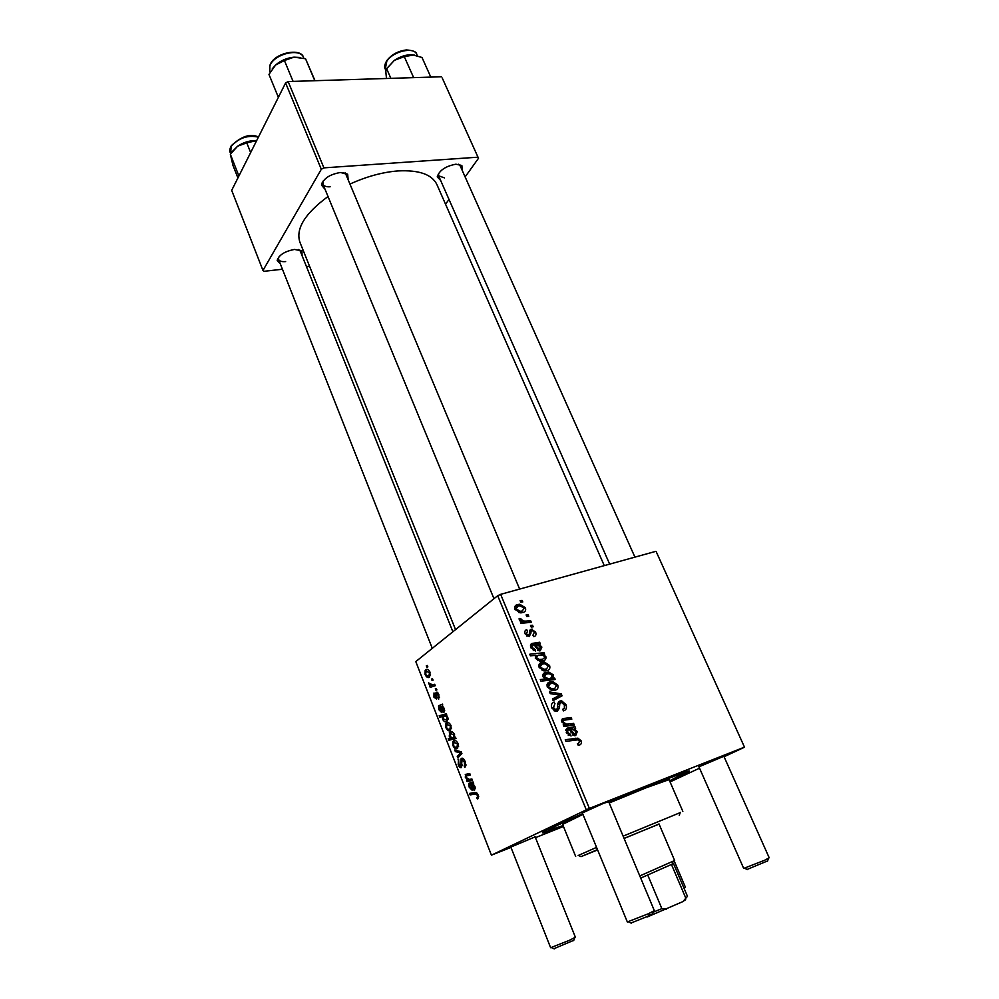 <?xml version="1.0" encoding="UTF-8"?>
<svg xmlns="http://www.w3.org/2000/svg" width="999" height="999" viewBox="0 0 999 999"><rect width="100%" height="100%" fill="white"/><g stroke="black" fill="none" stroke-linecap="round" stroke-linejoin="round"><path stroke-width="1.5" d="M280.357 263.961L277.185 260.402C279.008 254.945 284.79 251.286 294.505 249.438L301.935 250.911L302.06 255.632M452.884 631.755L300.224 251.061L298.639 249.5M325.037 189.298L321.428 185.015C323.464 178.521 329.782 174.35 340.384 172.502L347.677 174.201L348.151 179.77M519.63 589.085L346.004 174.638L343.706 172.59M440.646 180.457L437.237 176.848C439.31 170.392 445.542 166.171 455.931 164.198L461.863 165.522L462.262 170.517M634.927 557.13L460.177 165.846L458.354 164.223M510.839 847.052L535.152 836.887M582.367 812.949L603.871 803.159L608.766 801.86M698.95 766.82L723.863 756.28M608.953 802.309L658.566 781.942C684.74 771.678 694.243 768.593 687.087 772.689L669.705 781.068M604.27 565.621L436.9 184.54C431.968 174.388 418.968 169.855 397.927 170.929C382.48 172.165 366.483 176.536 349.95 184.066M328.022 196.516C304.945 213.499 295.567 228.709 299.875 242.145L455.544 629.62M656.231 551.735L744.517 747.215L656.231 551.735M670.067 781.917L699.537 768.181M724.075 756.743L744.517 747.215M535.564 632.017C536.475 634.427 535.914 635.988 533.891 636.725L532.892 635.264L534.34 632.292L532.467 630.619L531.318 631.256L529.37 636.55L525.262 634.065C524.4 631.855 524.875 630.369 526.685 629.62L527.509 631.143L526.485 633.778L528.109 635.089L529.208 634.652L529.845 630.456L531.243 629.145L535.564 632.017L534.502 632.779M539.647 642.232L540.322 643.856L539.198 644.38L541.87 647.09L540.297 650.749L539.135 650.898L534.028 644.904L532.792 645.042L532.192 647.477L535.139 649.45L535.626 651.086L530.931 647.714L531.992 643.456L539.647 642.232L536.076 644.755M541.595 662.424L544.443 662.075L549.575 665.509C550.337 668.119 549.6 669.78 547.352 670.516L544.193 670.903L539.135 667.419C538.436 664.76 539.248 663.099 541.595 662.424L539.298 664.01M581.056 740.734C581.83 742.919 581.318 744.342 579.507 745.004L578.246 745.304L577.397 743.706L578.596 743.443L579.482 741.183L577.834 739.822L565.946 741.37L565.259 739.71L577.922 738.161L581.056 740.734L579.607 741.545M552.772 678.296L554.645 678.096L555.244 679.507L540.958 681.193L540.284 679.57L545.304 679.008L543.019 676.748C542.569 674.362 543.431 672.926 545.616 672.427L548.738 672.052L553.546 674.987L552.772 678.296L549.962 680.132M549.525 691.932L561.251 693.855L562.062 695.828L553.134 700.586L552.459 698.963L560.089 695.104L550.249 693.668L549.525 691.932M560.014 700.986L561.638 700.811L565.921 704.557C567.12 707.854 566.308 709.964 563.486 710.888L562.649 709.327L564.41 708.254L564.335 704.969L561.688 702.472L559.84 703.371L559.353 708.353L557.23 711.176L555.581 711.363L551.898 707.991C550.874 705.119 551.523 703.171 553.833 702.135L554.944 703.621L553.471 707.529L555.694 709.665L557.405 708.566L557.617 705.306L560.014 700.986L558.491 701.935M520.117 600.586L522.14 600.411L522.789 601.96L520.779 602.172L520.117 600.586M589.36 808.403L491.421 855.156L415.796 661.6L497.702 595.704L500.649 594.343L589.36 808.403L744.218 747.24M500.649 594.343L655.756 551.361M549.75 681.967L552.772 681.618L557.742 685.027C558.516 687.662 557.779 689.347 555.531 690.109L552.197 690.509L547.302 687.037C546.59 684.352 547.402 682.667 549.75 681.967L547.577 683.391M574.949 726.61L575.661 728.296L574.537 728.883L577.247 731.643L575.711 735.539L574.288 735.689L569.343 729.595L568.106 729.769L567.532 732.354L570.529 734.327L571.041 736.026L566.271 732.642L567.295 728.146L574.949 726.61M568.793 724.05L573.601 723.388L574.288 725.037L563.898 726.46L563.211 724.812L564.959 724.575L561.763 721.79L563.099 718.581L571.141 717.507L571.828 719.143L563.823 720.229L563.186 721.89L566.258 724.1L568.793 724.05L564.922 726.323M544.018 652.697L544.692 654.295L543.244 654.432L545.866 656.655C546.241 658.953 545.354 660.339 543.206 660.801L540.134 661.163L535.339 658.304L535.889 655.307L530.419 655.819L529.757 654.22L544.018 652.697L541.008 654.782M517.457 604.557L519.792 604.245L525.387 607.704C526.123 610.239 525.362 611.825 523.126 612.487L520.529 612.837L514.96 609.328C514.285 606.743 515.122 605.144 517.457 604.557L514.86 606.568M526.111 614.922L528.134 614.735L528.783 616.296L526.785 616.52L526.111 614.922M526.498 621.066L530.644 620.741L531.306 622.315L520.966 623.289L520.304 621.703L522.452 621.515L519.243 619.605L519.143 618.443L520.904 618.631L520.929 619.505L524.475 621.128L526.498 621.066L523.888 623.014M530.506 625.436L532.542 625.249L533.191 626.81L531.181 627.035L530.506 625.436M438.873 694.68L438.636 699.288L438.299 695.017L436.863 693.618L436.613 699.088L433.953 697.202L434.003 692.944L434.528 696.865L435.726 697.939L436.039 692.419L438.873 694.68M442.482 704.12L442.569 706.168L444.355 708.603L444.068 712.112C442.982 712.524 442.008 711.575 441.121 709.253L439.997 706.917L439.248 707.23L439.435 709.402L441.72 712.612L438.836 709.677L438.549 705.856L442.482 704.12M446.428 722.976C447.914 721.852 449.45 722.727 451.036 725.611L450.574 730.331C449.051 731.53 447.477 730.644 445.879 727.672L445.891 723.501L447.714 722.552M478.271 794.942L478.471 798.276L477.322 798.938L476.648 797.477L477.522 797.065L477.46 795.279L475.437 794.005L470.142 794.917L469.555 793.406L475.024 792.444L478.271 794.942L477.46 795.279M454.52 737.437L455.494 737.225L456.006 738.523L448.776 740.284L448.201 738.81L450.711 738.224L449.213 736.176L449.95 732.142C451.361 731.031 452.872 731.768 454.47 734.352L454.52 737.437M454.732 750.024L461.201 751.76L461.913 753.571L457.829 757.929L457.255 756.443L460.751 752.921L455.357 751.61L454.732 750.024M461.526 758.316C462.837 757.841 464.048 758.94 465.172 761.625L465.484 766.695L464.735 767.394L464.385 761.987L461.95 759.964L461.451 767.569C460.277 768.044 459.203 767.07 458.204 764.635L458.553 759.265L458.966 764.223L461.014 765.933L461.063 758.765L462.038 758.141M426.323 665.809L427.31 665.471L427.872 666.895L426.885 667.27L426.323 665.809L427.322 665.509M586.251 809.739L497.702 595.704M453.459 740.896C454.957 739.797 456.506 740.709 458.104 743.618L457.642 748.326C456.081 749.487 454.495 748.563 452.884 745.566L452.884 741.445L454.62 740.496M473.051 781.93L473.126 783.978L474.975 786.575L474.65 790.047C473.514 790.346 472.477 789.31 471.565 786.912L470.404 784.477L469.592 784.764L469.805 786.912L472.177 790.321L469.155 787.125L468.831 783.366L473.051 781.93M469.368 779.445L471.89 778.97L472.477 780.481L467.057 781.505L466.471 779.994L467.37 779.832L465.297 777.247L465.571 774.375L469.755 773.551L470.354 775.062L466.009 776.036L466.058 777.372L469.368 779.445M446.278 713.786L446.865 715.259L446.128 715.446L447.814 717.432L447.028 721.403C445.641 722.527 444.168 721.84 442.619 719.355L442.47 716.545L439.76 717.22L439.185 715.759L446.278 713.786M425.599 669.842C427.023 668.618 428.509 669.405 430.045 672.202L429.632 676.96C428.159 678.246 426.648 677.459 425.087 674.575L425.174 670.267L427.21 669.355M431.506 679.045L432.505 678.721L433.079 680.157L432.092 680.519L431.506 679.045L432.517 678.733M432.629 684.864L434.69 684.265L435.264 685.726L430.182 687.337L429.62 685.888L430.669 685.564L428.546 682.891L432.629 684.864M435.327 688.748L436.326 688.436L436.888 689.872L435.901 690.222L435.327 688.748L436.326 688.436M491.421 855.156L510.988 847.427M535.464 837.661L563.461 826.498M442.232 77.984L478.496 158.279L442.232 77.984M445.542 204.221L449.001 199.413M465.122 176.923L478.496 158.279M285.602 82.954L231.681 190.359L262.974 270.454L321.303 169.268L285.602 82.954L288.149 81.543L441.408 76.773M288.149 81.543L323.913 167.869L477.734 157.205M262.974 270.454L264.111 271.291L282.442 269.243M306.443 266.571L309.553 266.221M323.913 167.869L321.303 169.268M278.621 257.168L278.546 259.378C279.433 261.189 281.805 261.925 285.652 261.576M438.598 173.314L438.586 175.787L444.493 177.884M323.089 181.081L322.927 184.153C323.888 186.139 326.298 187.013 330.132 186.788M563.199 825.836L545.042 832.404C536.438 834.739 548.975 828.483 582.642 813.623M465.934 765.296L464.073 765.958M465.946 765.259L464.285 765.833M465.934 764.622L464.872 764.997M465.209 761.7L464.385 761.987M463.823 759.178L462.425 759.665M459.016 764.347L458.204 764.635M462.2 765.634L460.826 766.121M462.175 764.859L461.176 765.209M460.164 755.431L457.255 756.443M461.55 752.647L460.751 752.921M457.679 750.811L455.357 751.61M453.521 745.354L452.884 745.566M453.484 745.254C454.72 747.24 455.881 747.776 456.993 746.902L457.517 743.98L454.033 742.357L453.484 745.254M458.603 746.34L456.993 746.902M458.166 743.768L457.517 743.98M455.769 737.924L448.776 740.284M451.835 737.836L450.711 738.224M449.862 735.963L449.213 736.176M451.223 731.718L449.95 732.142M452.272 737.861L453.871 737.1L453.946 734.864L450.537 733.603L449.962 736.275L452.272 737.861M454.57 734.652L453.946 734.864M454.657 737.087L453.446 737.499M478.121 798.638L477.322 798.938M478.746 796.74L477.272 797.289M476.461 792.594L470.142 794.917M473.601 783.328L470.404 784.477M473.563 783.228L470.005 784.515M469.792 786.887L469.155 787.125M473.164 782.229L472.49 782.479M474.2 786.45L471.091 784.39L474.063 788.548L474.825 786.213M473.651 783.466L471.091 784.39M475.349 788.074L474.063 788.548M472.165 779.67L467.057 781.505M468.294 779.495L467.37 779.832M465.946 777.01L465.297 777.247M446.516 727.459L445.879 727.672M446.466 727.347C447.689 729.295 448.838 729.819 449.937 728.908L450.462 725.986L447.003 724.437L446.466 727.347M451.523 728.383L449.937 728.908M451.098 725.774L450.462 725.986M446.84 715.209L446.128 715.446M443.269 719.143L442.619 719.355M446.815 715.134L442.47 716.545M446.74 714.947L439.76 717.22M443.144 718.868L446.316 720.029L447.065 717.357L445.841 716.046L443.618 716.32L443.144 718.868M448.126 719.442L446.316 720.029M446.64 715.796L445.841 716.046M447.689 717.145L447.065 717.357M448.089 718.418L447.227 718.693M448.139 719.38L446.516 719.917M442.719 706.043L439.997 706.917M439.46 709.465L438.836 709.677M440.109 705.219L438.748 705.656M442.632 704.495L441.958 704.72M443.606 708.541L440.646 706.755L443.494 710.664L444.243 708.341M442.632 706.131L440.646 706.755M444.73 710.264L443.494 710.664M439.473 697.439L437.987 697.901M438.936 694.817L438.299 695.017M438.161 693.219L437.125 693.543M434.59 697.002L433.953 697.202M436.913 697.564L435.726 697.939M436.888 697.265L436.026 697.527M437.899 692.856L435.726 693.531M425.724 674.387L425.087 674.575M425.649 674.213C426.848 676.098 427.959 676.548 429.008 675.574L429.495 672.614L426.161 671.266L425.649 674.213M430.532 675.112L429.008 675.574M430.132 672.414L429.495 672.614M434.702 684.315L430.669 685.564M429.582 683.741L428.771 683.99M520.566 601.635L522.14 600.411M564.51 705.419L565.921 704.557M557.629 704.732L559.84 703.371M554.87 710.564L559.353 708.353M552.435 703.021L553.833 702.135M552.235 703.234L554.133 702.047M552.072 708.391L553.471 707.529M554.283 710.926L556.468 709.577M557.717 703.746L558.441 704.033M559.365 695.042L561.251 693.855M556.893 697.127L557.392 698.326M552.622 699.362L560.089 695.104M556.655 685.726L557.742 685.027M553.596 689.26L553.508 690.521M547.04 684.527L548.788 684.59M548.526 686.713L551.86 688.848L554.72 688.548L556.543 685.414L553.021 683.316L550.412 683.578L547.464 687.399M551.76 690.446L554.72 688.548M551.873 679.894L554.645 678.096M542.207 681.043L545.304 679.008M543.194 674.038L545.616 672.427M542.807 675.024L544.293 675.012L548.738 672.052M552.472 675.699L553.546 674.987M549.338 679.22L549.075 680.232M548.376 678.671L550.711 678.321L552.41 675.511L549.275 673.738L546.303 674.013L544.43 676.885L548.376 678.671L545.329 680.669M543.456 677.522L544.43 676.885M547.527 680.419L550.711 678.321M577.559 744.03L578.596 743.443M571.59 740.559L575.761 738.199M573.476 729.495L574.537 728.883M576.048 732.329L577.247 731.643M566.433 732.991L567.532 732.354M568.593 735.439L570.529 734.327M566.558 728.571L567.295 728.146M565.909 729.682L569.168 727.784M565.796 730.381L567.257 730.269M569.455 729.745L573.763 727.235M569.492 729.782L570.429 729.582M575.849 731.555L572.989 729.395L570.654 729.457L574.225 733.978L575.037 733.903L575.849 731.555M569.68 730.019L570.654 729.457M572.902 735.114L575.037 733.903M569.717 725.661L573.601 723.388M563.473 725.449L564.959 724.575M562.05 719.218L563.099 718.581M561.513 720.853L563.099 720.654M567.469 719.68L571.141 717.507M562.162 722.502L563.186 721.89M548.501 666.233L549.575 665.509M545.466 669.68L545.442 670.903M538.848 665.097L540.534 665.134M540.359 667.107L543.893 669.268L546.54 668.968L548.376 665.883L544.68 663.761L542.257 664.023L539.31 667.819M543.731 670.841L546.54 668.968M542.407 655.019L543.244 654.432M544.555 657.554L545.866 656.655M541.545 659.939L541.658 661.138M540.809 662.737L539.772 663.423M535.302 656.206L536.75 656.043M535.464 658.553L536.5 657.829L539.472 659.515L542.657 659.178L539.91 661.051M539.61 661.101L542.257 659.303M542.657 659.178L544.393 657.941L544.467 656.518L542.519 655.044L538.186 655.157L536.5 657.829M538.324 644.992L539.198 644.38M540.659 647.939L541.87 647.09M531.156 648.214L532.192 647.477M533.503 650.599L535.139 649.45M530.919 644.23L531.992 643.456M530.494 645.579L533.878 643.169M530.519 646.228L531.156 646.191M535.651 644.78L538.449 642.794M540.471 646.965L537.1 644.755L535.327 644.805L538.998 649.25L540.471 646.965M534.44 645.441L535.327 644.805M537.787 650.461L539.635 649.175M529.545 632.542L531.318 631.256M525.187 630.719L526.635 629.657M525.474 634.527L526.485 633.778M526.935 636.176L528.496 635.039M527.022 636.238L528.896 634.877M530.057 630.019L531.243 629.145M524.338 608.503L525.387 607.704M521.366 611.713L521.466 612.812M514.622 607.554L519.792 604.245M516.183 609.053L520.242 611.251L522.327 610.976L524.188 608.029L519.967 605.881L518.106 606.106L515.184 609.815M519.942 612.799L522.327 610.976M526.535 615.946L528.134 614.735M528.121 622.614L530.644 620.741M520.754 622.789L522.452 621.515M519.343 619.805L520.904 618.631M519.792 620.354L520.929 619.505M530.931 626.435L532.542 625.249M659.04 824.025L624.1 838.461M659.078 824.113L624.063 838.386M597.489 849.612L580.993 856.655L597.627 849.937M578.359 855.431L596.565 847.377M623.126 836.151L680.232 812.612M682.841 811.4L669.08 779.645L646.303 787.724L609.228 802.971M582.954 814.385L562.612 824.4L575.674 856.455M669.592 780.818L683.428 773.563C682.729 773.089 673.214 776.46 654.845 783.691L609.04 802.509M582.729 813.848C560.127 823.825 548.626 829.345 548.226 830.394L563.086 825.586M597.539 849.724L595.129 850.798L597.577 849.824M239.623 174.55L238.411 174.725L230.344 154.233L237.612 146.204L231.955 151.86M250.649 152.572L246.79 142.869L256.668 140.584M256.681 140.572L255.257 140.534C249.026 140.659 243.132 142.557 237.612 146.204L246.79 142.869M238.411 174.725L238.836 176.124M237.912 177.959L232.929 165.297L230.344 154.233M279.221 95.667L277.834 96.016L278.409 97.278M315.01 80.707L305.544 58.766L314.61 80.295L313.911 80.744M293.082 81.394L284.415 60.527L293.981 57.155L305.544 58.766M277.834 96.016L268.968 74.413L275.624 64.997L284.415 60.527M300.1 57.467L293.981 57.155C286.988 57.892 280.869 60.514 275.624 64.997L272.265 68.819M430.806 77.098L422.003 57.48L412.137 54.708C406.206 54.583 400.299 56.468 394.393 60.327L404.295 56.643L414.11 54.92M414.335 77.61L413.461 77.235L404.295 56.643M390.871 78.347L386.638 68.731L394.393 60.327L386.838 68.431M386.488 78.484L385.801 71.666L386.638 68.731M573.788 940.296L553.871 948.738M510.664 846.628L550.624 947.714L569.505 940.271L575.387 937.212L534.977 836.463M648.388 915.359C652.647 913.773 653.958 913.486 652.335 914.485L630.981 923.026M582.155 812.449L627.347 921.965L648.576 913.673L654.32 910.601L608.553 801.373M683.94 888.061L685.376 887.162L674.15 860.876M767.607 860.913L747.127 869.442M698.751 766.383L743.693 868.418L764.622 860.239L769.205 857.791L723.676 755.843M672.277 863.835L673.426 863.536M639.797 875.936L674.637 860.514L658.978 823.863M685.664 899.35L682.941 901.573L687.462 896.315L673.476 863.561L640.709 878.096M682.941 901.573L647.09 917.045M671.54 864.672L685.614 897.689M647.777 875.149L661.862 908.64L666.495 909.177M653.109 912.249L661.862 908.64M461.813 761.9L460.839 762.249M461.8 753.283L459.503 754.083M461.251 751.885L459.215 752.597M454.645 737.137L453.284 737.599M477.347 793.306L475.437 794.005M472.227 786.675L471.565 786.912M470.129 774.512L466.895 775.661M441.783 709.04L441.121 709.253M436.713 695.816L435.964 696.053M557.542 707.28L559.502 706.081M552.884 699.225L557.405 696.378M547.29 680.444L550.362 678.421M567.182 730.281L571.803 727.584M570.729 732.017L571.853 731.368M561.538 720.242L564.847 718.269M533.903 644.904L536.5 643.056M535.452 647.414L536.5 646.678M529.408 634.215L531.031 633.029M258.404 137.138C247.752 134.815 238.649 137.949 231.094 146.541L230.682 153.709M269.992 65.122C274.138 52.547 301.461 47.59 303.509 57.467C300.337 47.403 273.339 54.133 269.867 65.959L269.792 71.316L269.792 65.684M387 60.352C391.808 54.408 398.276 50.937 406.431 49.95C413.174 50.412 416.608 51.873 416.72 54.333C414.048 46.466 393.107 51.199 386.825 61.176L385.252 69.043C384.066 67.395 384.565 64.623 386.738 60.727M299.575 250.137L301.935 250.911M345.167 173.476L347.677 174.201M459.453 164.885L461.863 165.522M685.339 771.915L687.087 772.689M345.567 173.589L345.292 172.927L345.567 173.589M322.49 183.104L322.215 182.442L322.49 183.104M545.716 830.606L545.042 832.404M438.361 174.588L437.237 176.848M322.689 182.742L321.428 185.015M278.371 258.266L277.185 260.402M464.635 765.496L465.946 765.034M458.017 759.727L458.666 759.502M461.014 765.933L462.2 765.521M461.063 758.765L462.599 758.229M452.884 741.445L455.369 740.596M457.467 746.44L458.616 746.053M449.313 732.754L452.035 731.842M453.871 737.1L454.745 736.8M477.522 797.065L478.721 796.615M468.831 783.366L470.354 782.816M474.3 788.323L475.337 787.949M465.222 774.712L467.245 773.988M445.891 723.501L448.414 722.677M450.387 728.471L451.536 728.096M446.903 719.517L448.151 719.118M443.681 710.476L444.717 710.139M438.324 697.577L439.473 697.215M435.914 697.752L436.9 697.439M436.039 692.419L437 692.12M425.174 670.267L427.747 669.492M429.37 675.212L430.544 674.849M555.694 709.665L553.958 710.726M561.638 700.811L557.804 703.184M552.772 681.618L548.289 684.527M551.86 688.848L550.124 689.959M547.489 678.621L544.168 680.806M577.922 738.161L574.4 740.159M569.842 734.29L568.231 735.214M574.225 733.978L572.614 734.902M566.258 724.1L563.573 725.686M544.443 662.075L540.022 665.084M543.893 669.268L542.17 670.429M539.472 659.515L537.849 660.639M534.815 649.437L533.304 650.499M538.998 649.25L537.512 650.287M528.109 635.089L526.773 636.063M532.092 629.045L529.757 630.744M520.242 611.251L518.581 612.512M524.475 621.128L521.665 623.226M580.993 856.655L578.121 855.319M548.226 830.394L547.864 829.507M683.428 773.563L683.041 772.689M679.258 815.346L680.319 812.349M258.479 136.988C250.499 133.279 241.446 136.201 231.293 145.729M230.17 152.422C229.395 151.324 229.683 149.226 231.031 146.154M269.792 71.316L270.142 72.178M303.509 57.467L303.846 58.279M385.252 69.043L385.901 70.517M416.72 54.333L417.332 55.694M554.245 948.925L551.448 947.589M278.546 259.378L432.292 648.326M573.638 940.696L574.712 937.724M631.48 923.263L628.421 921.802M493.968 598.713L322.927 184.153M652.335 914.485L653.458 911.263M684.327 888.973L684.814 887.587M767.457 861.35L768.481 858.328M438.586 175.787L609.665 564.135M747.552 869.63L744.592 868.281M672.077 864.41L673.139 861.413M684.889 900.511L685.926 897.502"/></g></svg>
